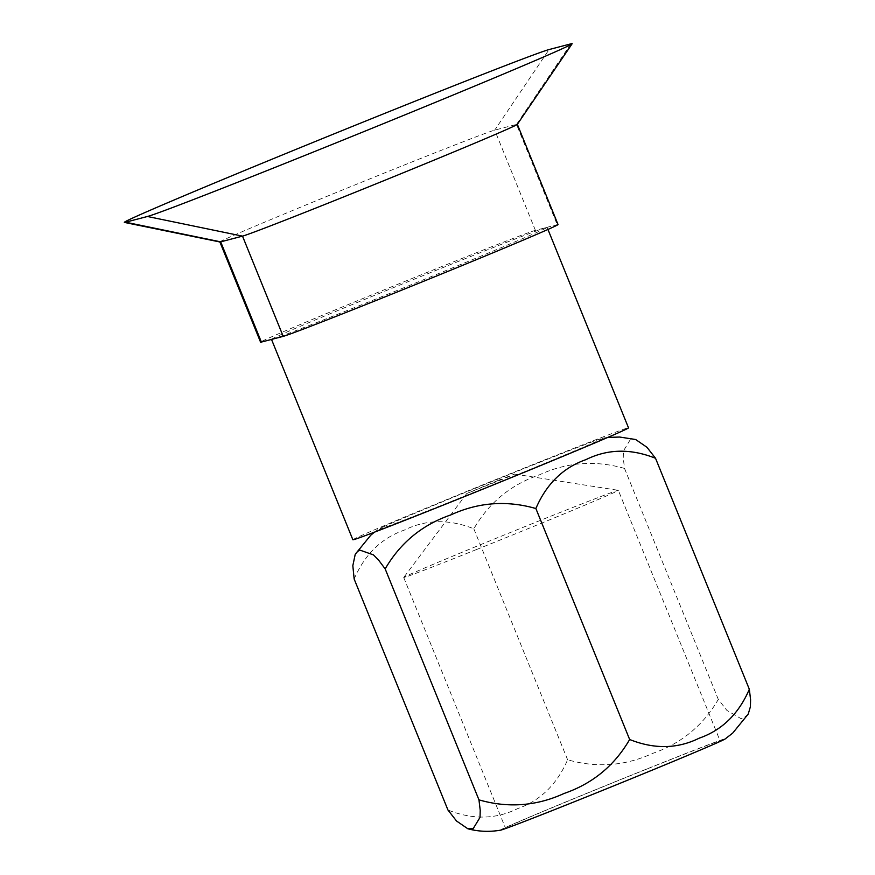 <?xml version="1.0" encoding="UTF-8"?>
<svg xmlns="http://www.w3.org/2000/svg" width="875" height="875" viewBox="0 0 875 875"><rect width="100%" height="100%" fill="white"/><g stroke="black" fill="none" stroke-linecap="round" stroke-linejoin="round"><path stroke-width="0.66" stroke-dasharray="4.38 3.28" d="M352.877 539.777A148.75 2.013 157.9 0 1 546.208 459.288A148.75 2.013 157.9 0 1 627.703 427.952A148.75 2.013 157.9 0 1 628.512 427.842M384.136 526.498A121.461 1.641 -22.1 0 0 378.339 529.32A121.461 1.641 -22.1 0 0 469.186 494.277A121.461 1.641 -22.1 0 0 597.253 441.12A121.461 1.641 -22.1 0 0 602.973 438.102A121.461 1.641 -22.1 0 0 505.247 476.142A121.461 1.641 -22.1 0 0 384.136 526.498M498.389 480.331L466.78 493.511L507.883 477.094L514.598 474.097L498.389 480.331M272.289 339.216A148.75 2.013 -22.1 0 0 417.189 282.33A148.75 2.013 -22.1 0 0 547.127 227.391A148.75 2.013 -22.1 0 0 546.306 227.5A148.75 2.013 -22.1 0 0 401.406 284.397A148.75 2.013 -22.1 0 0 271.48 339.325A148.75 2.013 -22.1 0 0 272.289 339.216M558.031 224.536A148.75 2.013 -22.1 0 0 557.211 224.645L535.402 230.355A148.75 2.013 -22.1 0 0 390.502 287.252A148.75 2.013 -22.1 0 0 260.575 342.18M219.877 241.959L219.877 241.97A148.75 2.013 157.9 0 1 219.877 241.959A148.75 2.013 157.9 0 1 349.803 187.02A148.75 2.013 157.9 0 1 494.703 130.134L516.513 124.414A148.75 2.013 157.9 0 1 517.333 124.316A148.75 2.013 157.9 0 1 517.322 124.359M476.525 549.533A115.839 1.564 157.9 0 1 403.714 577.5A115.839 1.564 157.9 0 1 403.736 577.456A115.839 1.564 157.9 0 1 545.562 518.306A115.839 1.564 157.9 0 1 618.33 490.317A115.839 1.564 157.9 0 1 618.373 490.339A115.839 1.564 157.9 0 1 476.525 549.533M647.303 768.873A115.839 1.564 -22.1 0 0 505.455 828.067A115.839 1.564 -22.1 0 0 578.266 800.1A115.839 1.564 -22.1 0 0 720.114 740.906A115.839 1.564 -22.1 0 0 647.303 768.873M354.156 579.031C364.766 554.378 381.489 538.07 404.316 530.097C426.027 519.378 449.203 518.941 473.823 528.795C488.994 502.655 510.891 484.652 539.503 474.797C566.989 462.186 595.328 460.064 624.52 468.431L623.252 458.008L623.438 450.931L630.35 439.545L635.666 439.534M748.234 714.033L743.487 718.145L740.841 718.539L726.873 710.391L718.298 699.398C703.128 725.539 681.242 743.531 652.63 753.397C625.144 765.997 596.805 768.119 567.613 759.762C557.003 784.416 540.28 800.723 517.453 808.697C495.731 819.416 472.566 819.853 447.945 809.998M500.511 830.189A121.461 1.641 157.9 0 1 506.231 827.17A121.461 1.641 157.9 0 1 634.287 774.014A121.461 1.641 157.9 0 1 725.134 738.97M624.52 468.431L718.298 699.398M473.823 528.795L567.613 759.762M570.894 43.837L516.513 124.414L557.211 224.645M535.402 230.355L494.703 130.134L549.084 49.558M547.127 227.391L547.958 229.458M466.78 493.511L403.736 577.456M514.598 474.097L618.33 490.317L720.114 740.906M403.714 577.5L505.455 828.067M607.775 437.423L602.973 438.102M374.412 532.186L378.339 529.32"/><path stroke-width="1.31" d="M547.958 229.458L628.512 427.842A148.75 2.013 157.9 0 1 491.455 485.669A148.75 2.013 157.9 0 1 352.877 539.777L271.512 339.423M517.344 124.327L558.031 224.536A148.75 2.013 -22.1 0 1 428.094 279.464A148.75 2.013 -22.1 0 1 283.205 336.361L261.384 342.07L220.686 241.85A148.75 2.013 157.9 0 1 219.92 241.981L124.414 222.414A229.884 3.106 157.9 0 1 322.995 138.359A229.884 3.106 157.9 0 1 549.084 49.558L570.894 43.837A229.884 3.106 -22.1 0 1 572.141 43.75A229.884 3.106 -22.1 0 1 369.195 129.445A229.884 3.106 -22.1 0 1 147.427 216.486L125.606 222.206A229.884 3.106 157.9 0 1 124.414 222.414M219.877 241.97L260.575 342.18A148.75 2.013 -22.1 0 0 261.384 342.07M572.141 43.75L517.322 124.359A148.75 2.013 157.9 0 1 385.995 179.812A148.75 2.013 157.9 0 1 242.506 236.13L220.686 241.85L125.606 222.206M607.775 437.423L619.653 437.041L635.666 439.523L646.975 447.3L655.539 458.292C630.919 448.438 607.753 448.864 586.031 459.594C563.205 467.567 546.481 483.886 535.872 508.528C506.68 500.161 478.341 502.283 450.855 514.894C422.253 524.759 400.356 542.763 385.175 568.903L378.667 560.197L373.45 554.881L359.997 550.145L357.678 551.37L355.239 554.258L352.833 565.677L354.156 579.031L447.945 809.998L456.509 820.991L467.819 828.756L473.123 828.756L480.036 817.37L480.222 810.283L478.964 799.87C508.156 808.227 536.495 806.105 563.981 793.505C592.594 783.639 614.48 765.636 629.65 739.495C654.281 749.35 677.447 748.913 699.158 738.194C721.995 730.22 738.719 713.913 749.328 689.259L750.586 699.683L750.4 706.759L748.234 714.033L732.703 733.097L725.134 738.97A121.461 1.641 157.9 0 1 719.348 741.792A121.461 1.641 157.9 0 1 598.238 792.148A121.461 1.641 157.9 0 1 500.511 830.189C489.311 832.081 478.406 831.6 467.819 828.767M535.872 508.528L629.65 739.495M655.539 458.292L749.328 689.259M385.175 568.903L478.964 799.87M283.205 336.361L242.506 236.13L147.427 216.486M355.228 554.258L370.77 535.205L374.412 532.186"/></g></svg>
